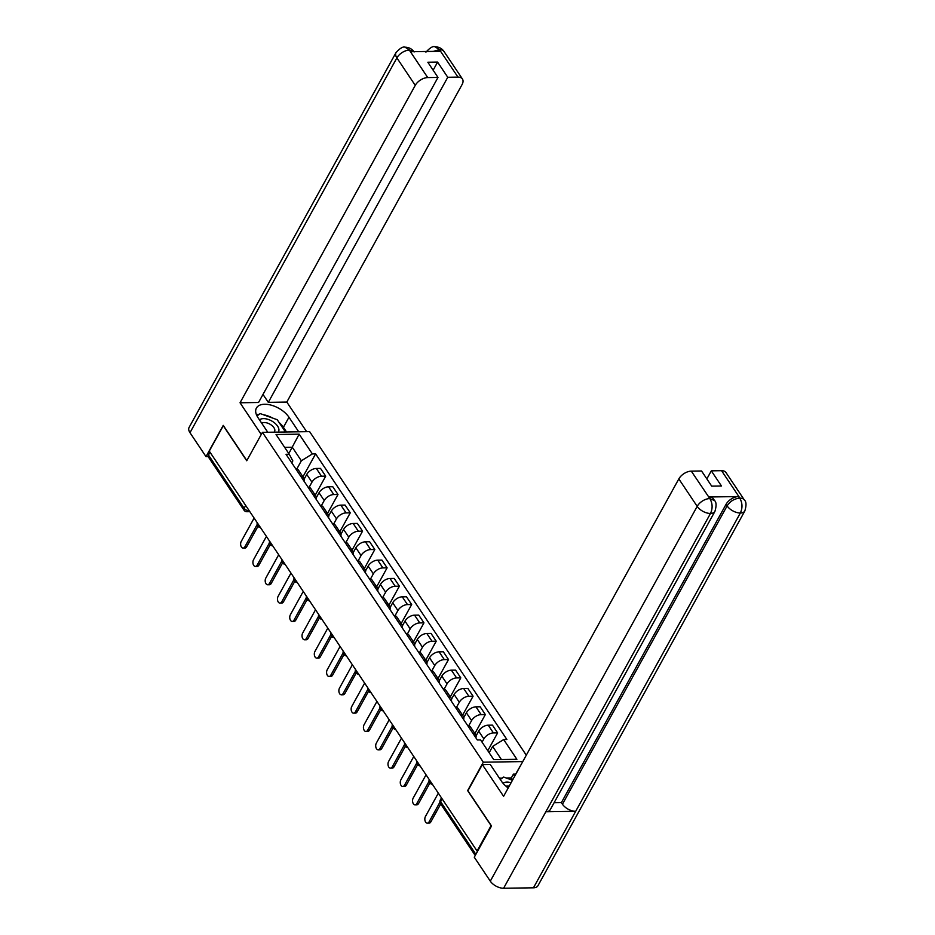 <?xml version="1.0" encoding="UTF-8"?>
<svg xmlns="http://www.w3.org/2000/svg" width="935" height="935" viewBox="0 0 935 935"><rect width="100%" height="100%" fill="white"/><g stroke="black" fill="none" stroke-linecap="round" stroke-linejoin="round"><path stroke-width="1.4" d="M526.3 755.199L309.614 431.631L262.431 432.344L483.313 762.189L467.629 790.613L491.085 825.64L477.072 851.014L209.276 451.102L223.278 425.741L246.735 460.768L262.431 432.344M245.683 505.473L244.128 508.289A3.471 2.01 -33.8 0 0 244 510.171L208.341 456.923A3.471 2.01 -33.8 0 1 208.47 455.041L244.128 508.289A3.471 1.882 28.9 0 0 248.453 510.592L249.107 510.592M210.024 452.224L208.47 455.041M477.715 851.002L477.072 851.014M482.074 742.168L483.874 738.907A7.983 4.617 -33.8 0 1 493.435 732.947L497.63 732.888L492.441 725.128L488.245 725.186A7.983 4.617 146.2 0 0 478.673 731.147L476.079 735.845M472.853 733.285A7.983 4.617 -33.8 0 1 475.646 734.688A7.983 4.617 -33.8 0 1 475.88 737.808M487.789 750.712L497.63 732.888M475.646 734.688L470.445 726.927A7.983 4.617 146.2 0 0 467.652 725.525M468.739 725.724L471.591 720.569A7.983 4.617 -33.8 0 1 481.151 714.609L485.347 714.55L480.158 706.79L475.962 706.848A7.983 4.617 146.2 0 0 466.39 712.809L463.807 717.507M460.569 714.948A7.983 4.617 -33.8 0 1 463.363 716.35A7.983 4.617 -33.8 0 1 463.596 719.471M474.863 733.531L485.347 714.55M463.363 716.35L458.162 708.59A7.983 4.617 146.2 0 0 455.38 707.187M456.467 707.386L459.307 702.232A7.983 4.617 -33.8 0 1 468.879 696.271L473.075 696.213L467.874 688.452L463.678 688.511A7.983 4.617 146.2 0 0 454.118 694.471L451.523 699.17M448.297 696.61A7.983 4.617 -33.8 0 1 451.079 698.013A7.983 4.617 -33.8 0 1 451.325 701.133M462.591 715.193L473.075 696.213M451.079 698.013L445.89 690.252A7.983 4.617 146.2 0 0 443.096 688.85M444.183 689.048L447.024 683.894A7.983 4.617 -33.8 0 1 456.596 677.933L460.791 677.875L455.59 670.115L451.395 670.173A7.983 4.617 146.2 0 0 441.834 676.134L439.24 680.832M436.014 678.272A7.983 4.617 -33.8 0 1 438.796 679.675A7.983 4.617 -33.8 0 1 439.041 682.795M450.308 696.856L460.791 677.875M438.796 679.675L433.606 671.914A7.983 4.617 146.2 0 0 430.813 670.512M431.9 670.711L434.752 665.556A7.983 4.617 -33.8 0 1 444.312 659.596L448.508 659.537L443.319 651.777L439.123 651.835A7.983 4.617 146.2 0 0 429.551 657.796L426.956 662.494M423.73 659.935A7.983 4.617 -33.8 0 1 426.524 661.337A7.983 4.617 -33.8 0 1 426.757 664.446M438.024 678.518L448.508 659.537M426.524 661.337L421.323 653.577A7.983 4.617 146.2 0 0 418.541 652.174M419.616 652.373L422.468 647.219A7.983 4.617 -33.8 0 1 432.028 641.258L436.224 641.2L431.035 633.439L426.839 633.498A7.983 4.617 146.2 0 0 417.279 639.458L414.684 644.157M411.447 641.597A7.983 4.617 -33.8 0 1 414.24 642.999A7.983 4.617 -33.8 0 1 414.474 646.108M425.752 660.18L436.224 641.2M414.24 642.999L409.039 635.239A7.983 4.617 146.2 0 0 406.257 633.837M407.344 634.035L410.184 628.881A7.983 4.617 -33.8 0 1 419.757 622.92L423.952 622.862L418.751 615.101L414.556 615.16A7.983 4.617 146.2 0 0 404.995 621.12L402.401 625.819M399.175 623.259A7.983 4.617 -33.8 0 1 401.957 624.662A7.983 4.617 -33.8 0 1 402.202 627.771M413.469 641.842L423.952 622.862M401.957 624.662L396.767 616.901A7.983 4.617 146.2 0 0 393.974 615.499M395.061 615.697L397.913 610.543A7.983 4.617 -33.8 0 1 407.473 604.583L411.669 604.524L406.468 596.764L402.272 596.822A7.983 4.617 146.2 0 0 392.712 602.783L390.117 607.481M386.891 604.922A7.983 4.617 -33.8 0 1 389.685 606.324A7.983 4.617 -33.8 0 1 389.918 609.433M401.185 623.505L411.669 604.524M389.685 606.324L384.484 598.564A7.983 4.617 146.2 0 0 381.69 597.161M382.777 597.36L385.629 592.206A7.983 4.617 -33.8 0 1 395.189 586.245L399.385 586.187L394.196 578.426L390 578.484A7.983 4.617 146.2 0 0 380.428 584.445L377.845 589.143M374.608 586.584A7.983 4.617 -33.8 0 1 377.401 587.986A7.983 4.617 -33.8 0 1 377.635 591.095M388.902 605.167L399.385 586.187M377.401 587.986L372.2 580.226A7.983 4.617 146.2 0 0 369.418 578.823M370.494 579.022L373.345 573.868A7.983 4.617 -33.8 0 1 382.918 567.907L387.113 567.849L381.912 560.088L377.717 560.147A7.983 4.617 146.2 0 0 368.156 566.107L365.562 570.806M362.336 568.246A7.983 4.617 -33.8 0 1 365.117 569.649A7.983 4.617 -33.8 0 1 365.363 572.758M376.63 586.829L387.113 567.849M365.117 569.649L359.928 561.888A7.983 4.617 146.2 0 0 357.135 560.486M358.222 560.684L361.062 555.53A7.983 4.617 -33.8 0 1 370.634 549.57L374.83 549.511L369.629 541.751L365.433 541.809A7.983 4.617 146.2 0 0 355.873 547.77L353.278 552.468M350.052 549.909A7.983 4.617 -33.8 0 1 352.834 551.311A7.983 4.617 -33.8 0 1 353.079 554.42M364.346 568.492L374.83 549.511M352.834 551.311L347.645 543.551A7.983 4.617 146.2 0 0 344.851 542.148M345.938 542.347L348.79 537.193A7.983 4.617 -33.8 0 1 358.35 531.232L362.546 531.173L357.357 523.413L353.161 523.471A7.983 4.617 146.2 0 0 343.589 529.432L340.994 534.13M337.769 531.571A7.983 4.617 -33.8 0 1 340.562 532.973A7.983 4.617 -33.8 0 1 340.796 536.082M352.063 550.154L362.546 531.173M340.562 532.973L335.361 525.213A7.983 4.617 146.2 0 0 332.579 523.81M333.655 524.009L336.507 518.855A7.983 4.617 -33.8 0 1 346.067 512.894L350.263 512.836L345.073 505.075L340.878 505.134A7.983 4.617 146.2 0 0 331.306 511.094L328.723 515.793M325.485 513.233A7.983 4.617 -33.8 0 1 328.279 514.636A7.983 4.617 -33.8 0 1 328.512 517.745M339.791 531.816L350.263 512.836M328.279 514.636L323.078 506.875A7.983 4.617 146.2 0 0 320.296 505.473M321.383 505.671L324.223 500.517A7.983 4.617 -33.8 0 1 333.795 494.557L337.991 494.498L332.79 486.738L328.594 486.796A7.983 4.617 146.2 0 0 319.034 492.757L316.439 497.455M313.213 494.895A7.983 4.617 -33.8 0 1 315.995 496.298A7.983 4.617 -33.8 0 1 316.24 499.407M327.507 513.479L337.991 494.498M315.995 496.298L310.806 488.537A7.983 4.617 146.2 0 0 308.012 487.135M309.099 487.334L311.951 482.179A7.983 4.617 -33.8 0 1 321.511 476.219L325.707 476.16L320.506 468.4L316.31 468.458A7.983 4.617 146.2 0 0 306.75 474.419L304.156 479.117M300.93 476.558A7.983 4.617 -33.8 0 1 303.711 477.96A7.983 4.617 -33.8 0 1 303.957 481.069M315.224 495.141L325.707 476.16M303.711 477.96L298.522 470.2A7.983 4.617 146.2 0 0 295.729 468.797M501.429 759.536L492.64 746.422L489.157 752.745M492.64 746.422L503.661 739.562L516.891 759.313L493.774 759.652L480.555 739.901L477.317 739.959L286.028 454.305L289.266 454.258L276.035 434.506L299.153 434.167L312.372 453.919L301.35 460.78L292.304 447.257L284.649 447.374M503.661 739.562L506.899 739.515L315.609 453.861L312.372 453.919M522.758 761.593L483.313 762.189M288.81 453.58L299.153 434.167M296.816 468.996L301.35 460.78M289.266 454.258L292.83 460.908L291.755 462.848M302.94 476.803L315.609 453.861M440.736 803.96L430.86 821.853A3.985 2.431 89.1 0 1 429.107 823.139L427.318 823.174A3.985 2.431 -90.9 0 0 429.072 821.888L439.941 802.195M438.328 793.149L425.448 816.477A3.985 2.431 -90.9 0 0 425.051 820.801A3.985 2.431 -90.9 0 0 427.318 823.174M429.878 783.051L418.576 803.516A3.985 2.431 89.1 0 1 416.823 804.801L415.035 804.836A3.985 2.431 -90.9 0 0 416.788 803.551L429.06 781.309M426.044 774.811L413.165 798.139A3.985 2.431 -90.9 0 0 412.779 802.464A3.985 2.431 -90.9 0 0 415.035 804.836M417.594 764.713L406.293 785.178A3.985 2.431 89.1 0 1 404.551 786.464L402.763 786.499A3.985 2.431 -90.9 0 0 404.504 785.213L416.788 762.972M413.773 756.473L400.893 779.802A3.985 2.431 -90.9 0 0 400.496 784.126A3.985 2.431 -90.9 0 0 402.763 786.499M714.924 511.387A10.671 5.797 -151.1 0 1 710.495 513.455C712.809 508.395 712.622 503.498 709.946 498.764L714.445 500.435C716.42 502.037 716.584 505.683 714.924 511.387L550.259 809.687A10.671 5.797 -151.1 0 1 545.83 811.767L503.603 888.25A10.671 5.797 -151.1 0 1 490.302 881.144L474.279 857.22L491.529 825.991L467.909 790.729L482.331 764.596L490.244 764.479L501.417 781.169A19.506 10.601 28.9 0 0 508.208 787.96M482.331 764.596L503.591 796.328L678.822 478.907A10.402 6.019 -33.8 0 1 691.292 471.135L701.542 470.983L711.699 486.142L721.458 486.001L711.313 470.843L721.563 470.679A10.402 6.019 -33.8 0 1 725.981 472.549L744.365 499.991A10.402 6.019 146.2 0 0 739.936 498.133L721.563 470.679M512.649 779.919L511.328 777.943L513.432 774.122L515.641 774.087L521.426 764.012M511.328 777.943L506.256 778.013M502.177 778.084L499.383 778.119M744.365 499.991C746.352 501.616 746.516 505.262 744.844 510.942L537.952 885.726A10.671 5.797 -151.1 0 1 533.453 887.806L575.679 811.311A10.671 5.797 -151.1 0 1 562.449 804.217L727.114 505.905L726.051 504.327A10.402 6.019 -33.8 0 1 738.533 496.555L708.952 496.988A10.402 6.019 -33.8 0 1 713.382 498.846L714.445 500.435M503.603 888.25L533.453 887.806M490.302 881.144L697.194 506.361A10.671 5.797 -151.1 0 0 710.495 513.455L545.83 811.767L575.679 811.311L740.356 513.011C742.671 507.962 742.507 503.065 739.854 498.308L739.936 498.133M711.313 470.843L706.848 478.907M554.093 802.733L561.386 802.627L726.051 504.327M561.386 802.627L562.449 804.217M514.764 776.097L513.432 774.122M279.109 422.491A19.506 10.601 28.9 0 1 283.41 427.307L288.973 417.244A19.506 10.601 28.9 0 0 271.466 405.229A19.506 10.601 28.9 0 0 256.412 408.046A19.506 10.601 28.9 0 0 258.025 417.7L267.772 432.262M288.973 417.244L298.721 431.795M306.633 431.678L286.811 402.073L268.31 402.354L447.76 77.278L457.998 77.126L439.356 49.508L440.338 51.273L410.769 51.717L409.355 50.128L427.739 77.582A10.402 6.019 146.2 0 0 415.257 85.354L396.884 57.9L189.98 432.695L206.004 456.619L223.243 425.378L246.828 460.593M262.992 394.43L268.31 402.354M433.139 70.195L437.603 62.119L427.833 62.259L437.989 77.43L258.539 402.494L240.038 402.775L415.257 85.354M261.251 434.459L240.038 402.775M286.811 402.073L462.03 84.653A10.402 6.019 146.2 0 0 462.428 78.984A10.402 6.019 146.2 0 0 457.998 77.126M189.98 432.695A10.671 5.797 -151.1 0 1 189.104 427.412L396.008 52.617A10.671 5.797 -151.1 0 0 396.884 57.9A10.402 6.019 -33.8 0 1 409.355 50.128M208.178 456.584L206.004 456.619M437.989 77.43L427.739 77.582M437.603 62.119L447.76 77.278M272.81 418.132A19.506 10.601 28.9 0 0 263.191 414.673M259.17 414.322A19.506 10.601 28.9 0 0 256.377 414.591M283.41 427.307L286.542 431.982M433.314 51.378L439.275 49.684M425.928 52.173C429.96 47.767 432.952 45.955 434.88 46.75L439.356 49.497M396.008 52.617C400.016 48.211 403.02 46.399 405.03 47.194L409.448 49.952M511.094 782.724A11.267 6.124 28.9 0 0 506.922 782.092A11.267 6.124 28.9 0 0 503.03 783.273M509.224 786.136A7.714 4.196 28.9 0 0 507.705 786.008A7.714 4.196 28.9 0 0 506.057 786.277M500.307 779.498L503.544 777.043L512.462 780.246M278.256 432.099A11.267 6.124 28.9 0 0 275.346 423.578A11.267 6.124 28.9 0 0 263.53 418.623A11.267 6.124 28.9 0 0 259.498 419.908M274.025 432.169A7.714 4.196 28.9 0 0 274.563 431.502A7.714 4.196 28.9 0 0 272.19 425.752A7.714 4.196 28.9 0 0 264.301 422.55A7.714 4.196 28.9 0 0 261.742 423.263M256.996 415.97L260.14 413.574L277.251 419.733L285.467 431.993M405.322 746.375L394.021 766.84A3.985 2.431 89.1 0 1 392.268 768.126L390.479 768.161A3.985 2.431 -90.9 0 0 392.233 766.875L404.504 744.634M401.489 738.136L388.609 761.464A3.985 2.431 -90.9 0 0 388.212 765.788A3.985 2.431 -90.9 0 0 390.479 768.161M393.039 728.038L381.737 748.503A3.985 2.431 89.1 0 1 379.984 749.788L378.196 749.823A3.985 2.431 -90.9 0 0 379.949 748.538L392.221 726.296M389.205 719.798L376.326 743.126A3.985 2.431 -90.9 0 0 375.928 747.451A3.985 2.431 -90.9 0 0 378.196 749.823M380.755 709.7L369.454 730.165A3.985 2.431 89.1 0 1 367.7 731.451L365.912 731.486A3.985 2.431 -90.9 0 0 367.665 730.2L379.949 707.959M376.922 701.46L364.042 724.789A3.985 2.431 -90.9 0 0 363.657 729.113A3.985 2.431 -90.9 0 0 365.912 731.486M368.483 691.362L357.182 711.827A3.985 2.431 89.1 0 1 355.429 713.113L353.64 713.148A3.985 2.431 -90.9 0 0 355.393 711.862L367.665 689.621M364.65 683.123L351.77 706.451A3.985 2.431 -90.9 0 0 351.373 710.775A3.985 2.431 -90.9 0 0 353.64 713.148M356.2 673.025L344.898 693.49A3.985 2.431 89.1 0 1 343.145 694.775L341.357 694.81A3.985 2.431 -90.9 0 0 343.11 693.525L355.382 671.283M352.366 664.785L339.487 688.113A3.985 2.431 -90.9 0 0 339.089 692.438A3.985 2.431 -90.9 0 0 341.357 694.81M343.916 654.687L332.615 675.152A3.985 2.431 89.1 0 1 330.861 676.437L329.073 676.472A3.985 2.431 -90.9 0 0 330.826 675.187L343.098 652.946M340.083 646.447L327.203 669.776A3.985 2.431 -90.9 0 0 326.818 674.1A3.985 2.431 -90.9 0 0 329.073 676.472M331.633 636.349L320.331 656.814A3.985 2.431 89.1 0 1 318.59 658.1L316.801 658.135A3.985 2.431 -90.9 0 0 318.543 656.849L330.826 634.608M327.799 628.11L314.931 651.438A3.985 2.431 -90.9 0 0 314.534 655.762A3.985 2.431 -90.9 0 0 316.801 658.135M319.361 618.012L308.059 638.476A3.985 2.431 89.1 0 1 306.306 639.762L304.518 639.797A3.985 2.431 -90.9 0 0 306.271 638.512L318.543 616.27M315.527 609.772L302.648 633.1A3.985 2.431 -90.9 0 0 302.25 637.425A3.985 2.431 -90.9 0 0 304.518 639.797M307.077 599.674L295.776 620.139A3.985 2.431 89.1 0 1 294.022 621.424L292.234 621.459A3.985 2.431 -90.9 0 0 293.987 620.174L306.259 597.933M303.244 591.434L290.364 614.762A3.985 2.431 -90.9 0 0 289.967 619.087A3.985 2.431 -90.9 0 0 292.234 621.459M294.794 581.336L283.492 601.801A3.985 2.431 89.1 0 1 281.739 603.087L279.951 603.11A3.985 2.431 -90.9 0 0 281.704 601.836L293.976 579.595M290.96 573.097L278.081 596.425A3.985 2.431 -90.9 0 0 277.695 600.749A3.985 2.431 -90.9 0 0 279.951 603.11M282.51 562.999L271.208 583.463A3.985 2.431 89.1 0 1 269.467 584.749L267.679 584.772A3.985 2.431 -90.9 0 0 269.42 583.498L281.704 561.257M278.688 554.759L265.809 578.087A3.985 2.431 -90.9 0 0 265.411 582.411A3.985 2.431 -90.9 0 0 267.679 584.772M270.238 544.661L258.937 565.126A3.985 2.431 89.1 0 1 257.183 566.411L255.395 566.435A3.985 2.431 -90.9 0 0 257.148 565.161L269.42 542.919M266.405 536.421L253.525 559.749A3.985 2.431 -90.9 0 0 253.128 564.074A3.985 2.431 -90.9 0 0 255.395 566.435M257.955 526.323L246.653 546.788A3.985 2.431 89.1 0 1 244.9 548.074L243.112 548.097A3.985 2.431 -90.9 0 0 244.865 546.823L257.137 524.582M254.121 518.083L241.242 541.412A3.985 2.431 -90.9 0 0 240.844 545.736A3.985 2.431 -90.9 0 0 243.112 548.097M257.394 522.969A3.471 1.882 28.9 0 0 257.815 524.079A3.471 1.882 28.9 0 0 258.866 525.178M269.677 541.307A3.471 1.882 28.9 0 0 270.098 542.417A3.471 1.882 28.9 0 0 271.15 543.515M281.961 559.644A3.471 1.882 28.9 0 0 282.37 560.755A3.471 1.882 28.9 0 0 283.434 561.853M294.233 577.982A3.471 1.882 28.9 0 0 294.654 579.092A3.471 1.882 28.9 0 0 295.717 580.191M306.516 596.32A3.471 1.882 28.9 0 0 306.937 597.43A3.471 1.882 28.9 0 0 307.989 598.529M318.8 614.657A3.471 1.882 28.9 0 0 319.221 615.768A3.471 1.882 28.9 0 0 320.273 616.866M331.083 632.995A3.471 1.882 28.9 0 0 331.493 634.105A3.471 1.882 28.9 0 0 332.556 635.204M343.355 651.333A3.471 1.882 28.9 0 0 343.776 652.443A3.471 1.882 28.9 0 0 344.84 653.542M355.639 669.67A3.471 1.882 28.9 0 0 356.06 670.781A3.471 1.882 28.9 0 0 357.112 671.879M367.923 688.008A3.471 1.882 28.9 0 0 368.332 689.118A3.471 1.882 28.9 0 0 369.395 690.217M380.194 706.346A3.471 1.882 28.9 0 0 380.615 707.456A3.471 1.882 28.9 0 0 381.679 708.555M392.478 724.683A3.471 1.882 28.9 0 0 392.899 725.794A3.471 1.882 28.9 0 0 393.951 726.892M404.761 743.021A3.471 1.882 28.9 0 0 405.182 744.131A3.471 1.882 28.9 0 0 406.234 745.23M417.045 761.359A3.471 1.882 28.9 0 0 417.454 762.469A3.471 1.882 28.9 0 0 418.518 763.568M429.317 779.697A3.471 1.882 28.9 0 0 429.738 780.807A3.471 1.882 28.9 0 0 430.801 781.905M248.745 510.054L248.453 510.592A3.471 2.115 -90.9 0 1 246.933 511.714L249.832 511.667M306.75 474.419L311.951 482.179M319.034 492.757L324.223 500.517M331.306 511.094L336.507 518.855M343.589 529.432L348.79 537.193M355.873 547.77L361.062 555.53M368.156 566.107L373.345 573.868M380.428 584.445L385.629 592.206M392.712 602.783L397.913 610.543M404.995 621.12L410.184 628.881M417.279 639.458L422.468 647.219M429.551 657.796L434.752 665.556M441.834 676.134L447.024 683.894M454.118 694.471L459.307 702.232M466.39 712.809L471.591 720.569M478.673 731.147L483.874 738.907M328.594 486.796L333.795 494.557M340.878 505.134L346.067 512.894M353.161 523.471L358.35 531.232M365.433 541.809L370.634 549.57M377.717 560.147L382.918 567.907M390 578.484L395.189 586.245M402.272 596.822L407.473 604.583M414.556 615.16L419.757 622.92M426.839 633.498L432.028 641.258M439.123 651.835L444.312 659.596M451.395 670.173L456.596 677.933M463.678 688.511L468.879 696.271M475.962 706.848L481.151 714.609M488.245 725.186L493.435 732.947M316.31 468.458L321.511 476.219M441.484 797.871L440.327 799.974A3.471 1.882 28.9 0 0 440.607 801.692L475.868 854.345M442.161 798.876L440.607 801.692A3.471 2.01 -33.8 0 0 440.478 803.586L475.237 855.49M429.072 821.888L430.86 821.853M416.788 803.551L418.576 803.516M404.504 785.213L406.293 785.178M738.533 496.555L739.842 498.308M691.292 471.135L709.934 498.752M710.016 498.577L708.952 496.988M709.677 498.589A10.402 6.019 -33.8 0 0 697.194 506.361L678.822 478.907M744.844 510.942A10.671 5.797 -151.1 0 1 740.356 513.011A10.671 5.797 -151.1 0 1 727.114 505.905C730.06 501.3 734.22 498.706 739.597 498.133M434.915 46.75C438.959 46.867 441.998 48.468 444.043 51.542A10.402 6.019 146.2 0 0 439.625 49.684M413.878 51.67L409.705 50.128M392.233 766.875L394.021 766.84M379.949 748.538L381.737 748.503M367.665 730.2L369.454 730.165M355.393 711.862L357.182 711.827M343.11 693.525L344.898 693.49M330.826 675.187L332.615 675.152M318.543 656.849L320.331 656.814M306.271 638.512L308.059 638.476M293.987 620.174L295.776 620.139M281.704 601.836L283.492 601.801M269.42 583.498L271.208 583.463M257.148 565.161L258.937 565.126M244.865 546.823L246.653 546.788M429.235 779.568A3.471 3.471 0 0 0 432.356 784.231M416.952 761.23A3.471 3.471 0 0 0 420.072 765.894M404.668 742.893A3.471 3.471 0 0 0 407.8 747.556M392.396 724.555A3.471 3.471 0 0 0 395.517 729.218M380.113 706.217A3.471 3.471 0 0 0 383.233 710.88M367.829 687.879A3.471 3.471 0 0 0 370.95 692.543M355.557 669.542A3.471 3.471 0 0 0 358.678 674.205M343.274 651.204A3.471 3.471 0 0 0 346.394 655.867M330.99 632.866A3.471 3.471 0 0 0 334.111 637.53M318.706 614.529A3.471 3.471 0 0 0 321.827 619.192M306.435 596.191A3.471 3.471 0 0 0 309.555 600.854M294.151 577.853A3.471 3.471 0 0 0 297.272 582.517M281.867 559.516A3.471 3.471 0 0 0 284.988 564.179M269.596 541.178A3.471 3.471 0 0 0 272.716 545.841M257.312 522.84A3.471 3.471 0 0 0 260.433 527.504M244 510.171A3.471 3.471 0 0 0 246.933 511.714M440.327 799.974A3.471 3.471 0 0 0 440.478 803.586M462.428 78.984L444.043 51.542M405.077 47.194C408.934 47.276 411.949 48.865 414.123 51.986"/></g></svg>
